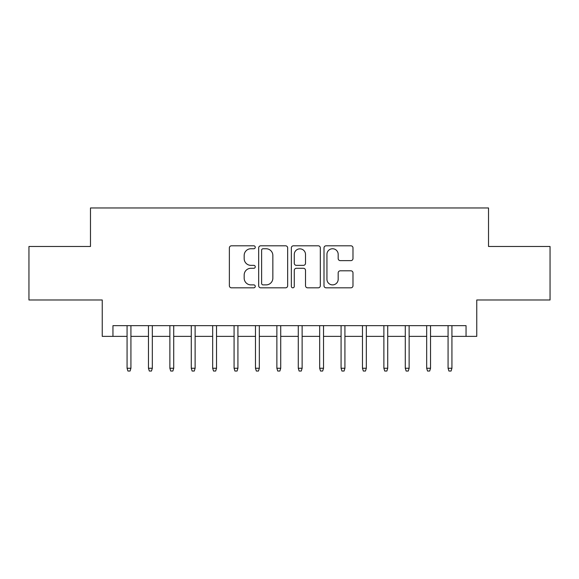 <?xml version="1.0" encoding="UTF-8"?>
<svg xmlns="http://www.w3.org/2000/svg" width="579" height="579" viewBox="0 0 579 579"><rect width="100%" height="100%" fill="white"/><g stroke="black" fill="none" stroke-linecap="round" stroke-linejoin="round"><path stroke-width="0.87" d="M255.259 247.276A1.469 1.469 0 0 0 253.79 245.807L231.47 245.807A2.099 2.099 0 0 0 229.371 247.913L229.371 285.722A2.099 2.099 0 0 0 231.47 287.821L253.79 287.821A1.469 1.469 0 0 0 255.259 286.352A1.469 1.469 0 0 0 253.79 284.882L250.902 284.882A6.724 6.724 0 0 1 244.179 278.159L244.179 275.011A6.724 6.724 0 0 1 250.902 268.287L253.79 268.287A1.469 1.469 0 0 0 255.259 266.818A1.469 1.469 0 0 0 253.79 265.348L250.902 265.348A6.724 6.724 0 0 1 244.179 258.625L244.179 255.469A6.724 6.724 0 0 1 250.902 248.753L253.79 248.753A1.469 1.469 0 0 0 255.259 247.276M350.888 260.622A2.099 2.099 0 0 0 352.987 258.516L352.987 247.913A2.099 2.099 0 0 0 350.888 245.807L326.1 245.807A2.099 2.099 0 0 0 324.001 247.913L324.001 285.722A2.099 2.099 0 0 0 326.1 287.821L350.888 287.821A2.099 2.099 0 0 0 352.987 285.722L352.987 272.904A2.099 2.099 0 0 0 350.888 270.806L340.278 270.806A2.099 2.099 0 0 0 338.179 272.904L338.179 279.259A5.616 5.616 0 0 1 332.563 284.882A5.616 5.616 0 0 1 326.94 279.259L326.94 254.369A5.616 5.616 0 0 1 332.563 248.753A5.616 5.616 0 0 1 338.179 254.369L338.179 258.516A2.099 2.099 0 0 0 340.278 260.622L350.888 260.622M112.948 336.37L112.948 325.666L466.052 325.666L466.052 336.37L476.756 336.37L476.756 299.987L550.05 299.987L550.05 246.488L488.524 246.488L488.524 207.962L90.476 207.962L90.476 246.488L28.95 246.488L28.95 299.987L102.244 299.987L102.244 336.37L127.069 336.37M287.662 247.913A2.099 2.099 0 0 0 285.563 245.807L260.774 245.807A2.099 2.099 0 0 0 258.675 247.913L258.675 285.722A2.099 2.099 0 0 0 260.774 287.821L285.563 287.821A2.099 2.099 0 0 0 287.662 285.722L287.662 247.913M293.437 245.807L318.226 245.807A2.099 2.099 0 0 1 320.325 247.913L320.325 285.722A2.099 2.099 0 0 1 318.226 287.821L307.615 287.821A2.099 2.099 0 0 1 305.517 285.722L305.517 270.386A2.099 2.099 0 0 0 303.418 268.287L296.383 268.287A2.099 2.099 0 0 0 294.277 270.386L294.277 286.352A1.469 1.469 0 0 1 292.808 287.821A1.469 1.469 0 0 1 291.338 286.352L291.338 247.913A2.099 2.099 0 0 1 293.437 245.807M130.926 336.37L148.47 336.37M152.32 336.37L169.871 336.37M173.722 336.37L191.273 336.37M195.123 336.37L212.674 336.37M216.524 336.37L234.075 336.37M237.926 336.37L255.477 336.37M259.327 336.37L276.871 336.37M280.728 336.37L298.272 336.37M302.129 336.37L319.673 336.37M323.523 336.37L341.074 336.37M344.925 336.37L362.476 336.37M366.326 336.37L383.877 336.37M387.727 336.37L405.278 336.37M409.129 336.37L426.68 336.37M430.53 336.37L448.074 336.37M451.931 336.37L466.052 336.37M263.083 248.753A1.469 1.469 0 0 0 261.614 250.222L261.614 283.413A1.469 1.469 0 0 0 263.083 284.882L266.13 284.882A6.724 6.724 0 0 0 272.854 278.159L272.854 255.469A6.724 6.724 0 0 0 266.13 248.753L263.083 248.753M305.517 254.478A5.616 5.616 0 0 0 299.9 248.854A5.616 5.616 0 0 0 294.277 254.478L294.277 263.242A2.099 2.099 0 0 0 296.383 265.348L303.418 265.348A2.099 2.099 0 0 0 305.517 263.242L305.517 254.478M127.069 368.251L127.93 371.038L130.065 371.038L130.926 368.251L127.069 368.251L127.069 325.666M130.926 368.251L130.926 325.666M148.47 368.251L149.324 371.038L151.466 371.038L152.32 368.251L148.47 368.251L148.47 325.666M152.32 368.251L152.32 325.666M169.871 368.251L170.725 371.038L172.868 371.038L173.722 368.251L169.871 368.251L169.871 325.666M173.722 368.251L173.722 325.666M191.273 368.251L192.127 371.038L194.269 371.038L195.123 368.251L191.273 368.251L191.273 325.666M195.123 368.251L195.123 325.666M212.674 368.251L213.528 371.038L215.67 371.038L216.524 368.251L212.674 368.251L212.674 325.666M216.524 368.251L216.524 325.666M234.075 368.251L234.929 371.038L237.072 371.038L237.926 368.251L234.075 368.251L234.075 325.666M237.926 368.251L237.926 325.666M255.477 368.251L256.331 371.038L258.473 371.038L259.327 368.251L255.477 368.251L255.477 325.666M259.327 368.251L259.327 325.666M276.871 368.251L277.732 371.038L279.867 371.038L280.728 368.251L276.871 368.251L276.871 325.666M280.728 368.251L280.728 325.666M298.272 368.251L299.133 371.038L301.268 371.038L302.129 368.251L298.272 368.251L298.272 325.666M302.129 368.251L302.129 325.666M319.673 368.251L320.527 371.038L322.669 371.038L323.523 368.251L319.673 368.251L319.673 325.666M323.523 368.251L323.523 325.666M341.074 368.251L341.928 371.038L344.071 371.038L344.925 368.251L341.074 368.251L341.074 325.666M344.925 368.251L344.925 325.666M362.476 368.251L363.33 371.038L365.472 371.038L366.326 368.251L362.476 368.251L362.476 325.666M366.326 368.251L366.326 325.666M383.877 368.251L384.731 371.038L386.873 371.038L387.727 368.251L383.877 368.251L383.877 325.666M387.727 368.251L387.727 325.666M405.278 368.251L406.132 371.038L408.275 371.038L409.129 368.251L405.278 368.251L405.278 325.666M409.129 368.251L409.129 325.666M426.68 368.251L427.534 371.038L429.676 371.038L430.53 368.251L426.68 368.251L426.68 325.666M430.53 368.251L430.53 325.666M448.074 368.251L448.935 371.038L451.07 371.038L451.931 368.251L448.074 368.251L448.074 325.666M451.931 368.251L451.931 325.666"/></g></svg>
